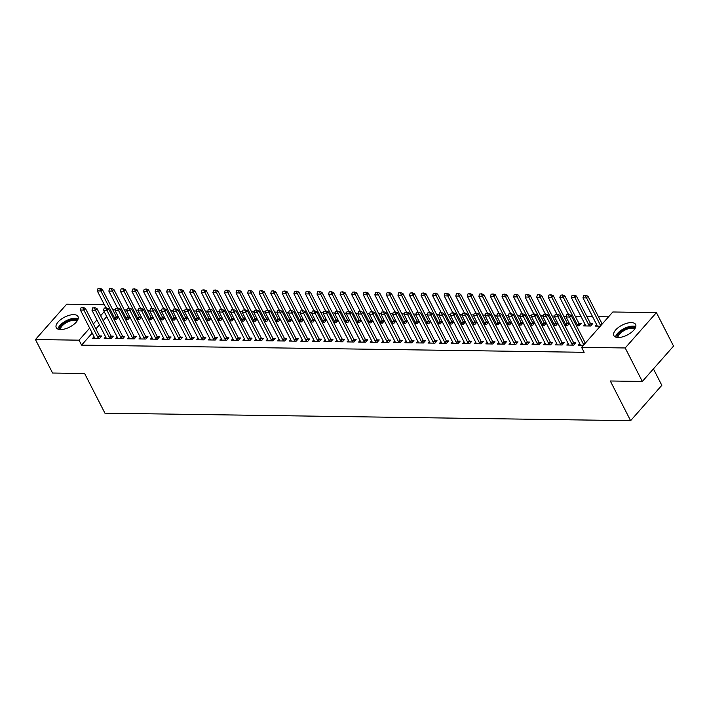 <?xml version="1.0" encoding="UTF-8"?>
<svg xmlns="http://www.w3.org/2000/svg" width="709" height="709" viewBox="0 0 709 709"><rect width="100%" height="100%" fill="white"/><g stroke="black" fill="none" stroke-linecap="round" stroke-linejoin="round"><path stroke-width="1.06" d="M618.151 337.511A12.213 5.575 152.9 0 1 613.861 335.623A12.213 5.575 152.9 0 1 618.567 327.336A12.213 5.575 152.9 0 1 631.311 322.604A12.213 5.575 152.9 0 1 635.61 324.492A12.213 5.575 152.9 0 1 630.904 332.769A12.213 5.575 152.9 0 1 618.151 337.511M60.549 329.552A12.213 5.575 152.9 0 1 56.259 327.664A12.213 5.575 152.9 0 1 60.965 319.387A12.213 5.575 152.9 0 1 73.709 314.645A12.213 5.575 152.9 0 1 77.999 316.533A12.213 5.575 152.9 0 1 73.293 324.819A12.213 5.575 152.9 0 1 60.549 329.552M608.526 316.843L598.449 316.701M592.564 316.622L586.884 316.542M580.999 316.453L575.318 316.374M566.296 316.241L563.761 316.205M554.73 316.081L552.196 316.046M543.174 315.913L540.63 315.877M531.608 315.753L529.065 315.718M520.043 315.585L517.499 315.549M508.477 315.416L505.942 315.381M496.912 315.257L494.377 315.221M485.355 315.088L482.811 315.053M473.789 314.929L471.246 314.885M462.224 314.761L459.68 314.725M450.658 314.592L448.123 314.557M439.093 314.433L436.558 314.397M427.536 314.264L424.992 314.229M415.97 314.096L413.427 314.06M404.405 313.936L401.861 313.901M392.839 313.768L390.304 313.733M381.274 313.608L378.739 313.573M369.717 313.44L367.173 313.405M358.151 313.272L355.608 313.236M346.586 313.112L344.042 313.077M335.02 312.944L332.486 312.908M323.455 312.784L320.92 312.74M311.898 312.616L309.354 312.58M300.332 312.447L297.789 312.412M288.767 312.288L286.223 312.252M277.201 312.12L274.667 312.084M265.636 311.951L263.101 311.916M254.079 311.792L251.535 311.756M242.513 311.623L239.97 311.588M230.948 311.464L228.404 311.419M219.382 311.295L216.848 311.26M207.826 311.127L205.282 311.091M196.26 310.967L193.717 310.932M184.695 310.799L182.151 310.764M173.129 310.631L170.585 310.595M161.563 310.471L159.029 310.436M150.007 310.303L147.463 310.267M138.441 310.143L135.898 310.108M126.876 309.975L124.332 309.939M115.31 309.806L112.793 309.771L110.241 304.835M612.815 311.987L656.419 312.607L625.205 347.968L581.602 347.339L612.815 311.987M625.205 347.968L642.336 381.451L673.55 346.089L656.419 312.607M653.423 368.893L661.825 385.324L630.611 420.676L104.923 413.179L84.619 373.492L52.581 373.031L35.45 339.549L66.664 304.188L104.347 304.728M585.04 324.359L583.658 325.927L590.597 326.025L592.706 323.641L590.535 323.605M568.175 343.475L566.783 345.044L573.723 345.141L575.832 342.748L573.661 342.722M567.413 323.277L569.327 323.304M569.424 323.481L567.466 325.697L564.896 325.661M545.044 343.138L543.661 344.707L550.601 344.813L552.71 342.42L550.538 342.385M544.282 322.95L546.205 322.976M546.293 323.153L544.344 325.369L541.773 325.334M521.913 342.81L520.53 344.379L527.469 344.477L529.579 342.092L527.407 342.057M521.15 322.613L523.074 322.639M523.171 322.825L521.212 325.032L518.642 324.997M498.79 342.482L497.408 344.051L504.338 344.149L506.448 341.756L504.285 341.729M498.028 322.285L499.951 322.311M500.04 322.498L498.09 324.704L495.52 324.669M475.659 342.155L474.277 343.723L481.216 343.821L483.325 341.428L481.154 341.401M474.897 321.957L476.82 321.983M476.909 322.161L474.959 324.376L472.389 324.341M452.537 341.818L451.146 343.386L458.085 343.493L460.194 341.1L458.023 341.073M451.775 321.629L453.689 321.656M453.787 321.833L451.828 324.048L449.258 324.013M429.406 341.49L428.023 343.059L434.963 343.156L437.072 340.772L434.901 340.737M428.644 321.292L430.567 321.328M430.655 321.505L428.706 323.721L426.136 323.676M406.275 341.162L404.892 342.731L411.832 342.828L413.941 340.444L411.769 340.409M405.513 320.964L407.436 320.991M407.533 321.177L405.575 323.384L403.004 323.348M383.152 340.834L381.77 342.403L388.7 342.5L390.81 340.107L388.647 340.081M382.39 320.636L384.313 320.663M384.402 320.84L382.452 323.056L379.882 323.02M360.021 340.497L358.639 342.066L365.578 342.172L367.687 339.779L365.516 339.753M359.259 320.308L361.182 320.335M361.271 320.512L359.321 322.728L356.751 322.692M336.899 340.169L335.508 341.738L342.447 341.835L344.556 339.451L342.385 339.416M336.137 319.981L338.06 320.007M338.149 320.184L336.19 322.4L333.629 322.356M313.768 339.841L312.385 341.41L319.325 341.508L321.434 339.124L319.263 339.088M313.006 319.644L314.929 319.67M315.018 319.856L313.068 322.063L310.498 322.028M290.646 339.514L289.254 341.082L296.194 341.18L298.303 338.787L296.132 338.76M289.875 319.316L291.798 319.342M291.895 319.52L289.937 321.735L287.367 321.7M267.515 339.177L266.132 340.754L273.062 340.852L275.172 338.459L273.009 338.432M266.752 318.988L268.676 319.015M268.764 319.192L266.814 321.407L264.244 321.372M244.383 338.849L243.001 340.417L249.94 340.515L252.049 338.131L249.878 338.096M243.621 318.66L245.544 318.687M245.642 318.864L243.683 321.08L241.113 321.044M221.261 338.521L219.87 340.09L226.809 340.187L228.918 337.803L226.756 337.768M220.499 318.323L222.422 318.35M222.511 318.536L220.552 320.743L217.991 320.707M198.13 338.193L196.748 339.762L203.687 339.859L205.796 337.466L203.625 337.44M197.368 317.995L199.291 318.022M199.38 318.199L197.43 320.415L194.86 320.379M175.008 337.865L173.616 339.434L180.556 339.531L182.665 337.138L180.494 337.112M174.246 317.667L176.16 317.694M176.257 317.871L174.299 320.087L171.729 320.051M151.877 337.528L150.494 339.097L157.433 339.203L159.543 336.81L157.371 336.775M151.114 317.34L153.038 317.366M153.126 317.543L151.177 319.759L148.606 319.724M128.746 337.2L127.363 338.769L134.302 338.867L136.412 336.483L134.24 336.447M127.983 317.003L129.907 317.038M130.004 317.215L128.045 319.422L125.475 319.387M105.623 336.872L104.232 338.441L111.171 338.539L113.28 336.155L111.118 336.119M106.74 316.631L103.177 320.672M99.473 324.864L95.91 328.905M92.214 333.097L81.588 345.132L584.145 352.302L581.602 347.339M94.058 336.704L92.675 338.273L99.615 338.37L101.724 335.986L99.552 335.951M116.427 316.843L118.341 316.87M118.438 317.047L116.48 319.263L113.91 319.227M117.189 337.032L115.797 338.61L122.737 338.707L124.846 336.314L122.675 336.288M139.549 317.171L141.472 317.198M141.561 317.375L139.611 319.591L137.041 319.555M140.311 337.369L138.929 338.937L145.868 339.035L147.977 336.642L145.806 336.615M162.68 317.499L164.603 317.526M164.692 317.712L162.742 319.919L160.172 319.883M163.442 337.697L162.051 339.265L168.99 339.363L171.099 336.979L168.937 336.943M185.802 317.836L187.725 317.862M187.823 318.04L185.864 320.255L183.294 320.211M186.564 338.025L185.182 339.593L192.121 339.691L194.231 337.307L192.059 337.271M208.933 318.164L210.857 318.19M210.945 318.368L208.995 320.583L206.425 320.548M209.696 338.353L208.313 339.921L215.252 340.028L217.353 337.635L215.19 337.608M232.056 318.492L233.979 318.518M234.076 318.696L232.118 320.911L229.548 320.876M232.827 338.689L231.435 340.258L238.375 340.355L240.484 337.963L238.313 337.936M255.187 318.82L257.11 318.846M257.199 319.032L255.249 321.239L252.679 321.204M255.949 339.017L254.566 340.586L261.506 340.683L263.615 338.299L261.444 338.264M278.318 319.147L280.241 319.183M280.33 319.36L278.371 321.576L275.81 321.531M279.08 339.345L277.689 340.914L284.628 341.011L286.737 338.627L284.575 338.592M301.44 319.484L303.363 319.511M303.452 319.688L301.502 321.904L298.932 321.868M302.202 339.673L300.82 341.242L307.759 341.348L309.868 338.955L307.697 338.92M324.571 319.812L326.494 319.839M326.583 320.016L324.633 322.232L322.063 322.196M325.334 340.01L323.951 341.578L330.881 341.676L332.991 339.283L330.828 339.257M347.694 320.14L349.617 320.167M349.714 320.344L347.756 322.56L345.186 322.524M348.456 340.338L347.073 341.906L354.013 342.004L356.122 339.611L353.951 339.584M370.825 320.468L372.748 320.495M372.837 320.681L370.887 322.887L368.317 322.852M371.587 340.666L370.204 342.234L377.144 342.332L379.253 339.948L377.082 339.912M393.956 320.805L395.87 320.831M395.968 321.009L394.009 323.224L391.439 323.189M394.718 340.994L393.327 342.562L400.266 342.66L402.375 340.276L400.204 340.24M417.078 321.133L419.001 321.159M419.09 321.337L417.14 323.552L414.57 323.517M417.84 341.321L416.458 342.899L423.397 342.996L425.506 340.604L423.335 340.577M440.209 321.461L442.132 321.487M442.221 321.664L440.271 323.88L437.701 323.845M440.971 341.658L439.589 343.227L446.519 343.324L448.629 340.932L446.466 340.905M463.331 321.789L465.255 321.815M465.352 322.001L463.394 324.208L460.823 324.173M464.094 341.986L462.711 343.555L469.65 343.652L471.76 341.268L469.588 341.233M486.463 322.125L488.386 322.152M488.474 322.329L486.525 324.545L483.955 324.5M487.225 342.314L485.842 343.883L492.782 343.98L494.891 341.596L492.72 341.561M509.594 322.453L511.508 322.48M511.606 322.657L509.647 324.873L507.077 324.837M510.356 342.642L508.965 344.211L515.904 344.317L518.013 341.924L515.842 341.898M532.716 322.781L534.639 322.808M534.728 322.985L532.778 325.201L530.208 325.165M533.478 342.979L532.096 344.547L539.035 344.645L541.144 342.252L538.973 342.225M555.847 323.109L557.77 323.136M557.859 323.322L555.909 325.528L553.339 325.493M556.609 343.307L555.218 344.875L562.157 344.973L564.267 342.589L562.104 342.553M578.969 323.437L581.141 323.472L579.031 325.865L576.461 325.821M579.732 343.635L578.349 345.203L583.427 345.274M596.606 324.527L595.223 326.096L600.301 326.167M81.588 345.132L79.045 340.169L35.45 339.549M642.336 381.451L610.307 380.99L630.611 420.676M104.205 311.668L100.634 315.709M96.938 319.901L93.366 323.942M89.671 328.134L79.045 340.169M82.82 307.741L81.083 307.715L82.82 307.741L83.875 310.081L85.399 308.362L99.357 335.649A1.569 0.913 -138.6 0 0 99.606 336.031L100.598 337.254M94.643 338.299L94.51 337.697A1.569 0.913 -138.6 0 0 94.368 337.324L80.409 310.037L83.875 310.081L97.842 337.369A1.569 0.913 -138.6 0 0 98.09 337.75L98.578 338.361M81.083 307.715L80.409 310.037M85.399 308.362L83.068 307.458M117.472 318.146L116.48 316.914A1.569 0.913 41.4 0 1 116.232 316.533L102.273 289.254L100.749 290.974L97.284 290.92L105.907 307.786M99.942 288.341L97.957 288.607L99.942 288.341L102.273 289.254M115.452 319.245L114.964 318.633A1.569 0.913 41.4 0 1 114.716 318.261L99.694 288.634M97.284 290.92L97.957 288.607M94.386 307.91L92.649 307.883L94.386 307.91L95.44 310.25L96.965 308.53L110.923 335.818A1.569 0.913 -138.6 0 0 111.171 336.19L112.164 337.422M106.208 338.468L106.075 337.865A1.569 0.913 -138.6 0 0 105.933 337.484L91.975 310.205L95.44 310.25L109.408 337.537A1.569 0.913 -138.6 0 0 109.656 337.909L110.143 338.521M92.649 307.883L91.975 310.205M96.965 308.53L94.634 307.626M105.951 308.078L104.214 308.052L105.951 308.078L107.006 310.418L108.521 308.699L122.489 335.977A1.569 0.913 -138.6 0 0 122.737 336.358L123.72 337.59M117.765 338.636L117.641 338.025A1.569 0.913 -138.6 0 0 117.499 337.652L103.541 310.365L107.006 310.418L120.973 337.697A1.569 0.913 -138.6 0 0 121.212 338.078L121.709 338.689M104.214 308.052L103.541 310.365M108.521 308.699L106.199 307.786M129.029 318.306L128.045 317.083A1.569 0.913 41.4 0 1 127.797 316.701L113.83 289.414L112.314 291.142L108.849 291.089L117.472 307.945M111.508 288.51L109.523 288.776L111.508 288.51L113.83 289.414M127.017 319.413L126.521 318.802A1.569 0.913 41.4 0 1 126.273 318.421L111.251 288.793M108.849 291.089L109.523 288.776M140.595 318.474L139.602 317.242A1.569 0.913 41.4 0 1 139.363 316.87L125.396 289.582L123.88 291.302L120.406 291.257L129.038 308.114M123.074 288.678L121.088 288.935L123.074 288.678L125.396 289.582M138.583 319.573L138.087 318.961A1.569 0.913 41.4 0 1 137.838 318.589L122.817 288.962M120.406 291.257L121.088 288.935M59.246 329.446A10.573 4.821 152.9 0 1 64.998 322.249A10.573 4.821 152.9 0 1 77.698 320.007M77.175 320.902A9.784 4.467 -27.1 0 0 65.6 323.118A9.784 4.467 -27.1 0 0 60.283 329.543M78.185 318.687A12.133 5.539 -27.1 0 0 64.413 321.762A12.133 5.539 -27.1 0 0 57.899 329.073M616.857 337.404A10.573 4.821 152.9 0 1 622.599 330.208A10.573 4.821 152.9 0 1 635.299 327.966M634.785 328.852A9.784 4.467 -27.1 0 0 623.202 331.076A9.784 4.467 -27.1 0 0 617.885 337.502M635.796 326.645A12.133 5.539 -27.1 0 0 622.015 329.712A12.133 5.539 -27.1 0 0 615.501 337.032M117.508 308.238L115.78 308.211L117.508 308.238L118.571 310.577L120.087 308.858L134.054 336.146A1.569 0.913 -138.6 0 0 134.293 336.518L135.286 337.75M129.33 338.796L129.198 338.193A1.569 0.913 -138.6 0 0 129.065 337.812L115.097 310.533L118.571 310.577L132.53 337.865A1.569 0.913 -138.6 0 0 132.778 338.246L133.274 338.858M115.78 308.211L115.097 310.533M120.087 308.858L117.765 307.954M129.073 308.406L127.336 308.38L129.073 308.406L130.137 310.746L131.652 309.027L145.611 336.314A1.569 0.913 -138.6 0 0 145.859 336.686L146.852 337.918M140.896 338.964L140.763 338.353A1.569 0.913 -138.6 0 0 140.63 337.98L126.663 310.693L130.137 310.746L144.095 338.033A1.569 0.913 -138.6 0 0 144.344 338.406L144.84 339.017M127.336 308.38L126.663 310.693M131.652 309.027L129.33 308.114M152.16 318.642L151.168 317.41A1.569 0.913 41.4 0 1 150.92 317.029L136.961 289.751L135.446 291.47L131.971 291.417L140.604 308.282M134.639 288.838L132.645 289.104L134.639 288.838L136.961 289.751M150.148 319.741L149.652 319.13A1.569 0.913 41.4 0 1 149.404 318.749L134.382 289.13M131.971 291.417L132.645 289.104M163.726 318.802L162.733 317.57A1.569 0.913 41.4 0 1 162.485 317.198L148.527 289.91L147.002 291.629L143.537 291.585L152.169 308.442M146.196 289.006L144.211 289.263L146.196 289.006L148.527 289.91M161.705 319.91L161.218 319.298A1.569 0.913 41.4 0 1 160.97 318.917L145.948 289.29M143.537 291.585L144.211 289.263M140.639 308.566L138.902 308.548L140.639 308.566L141.694 310.914L143.218 309.186L157.176 336.474A1.569 0.913 -138.6 0 0 157.425 336.855L158.417 338.078M152.462 339.132L152.329 338.521A1.569 0.913 -138.6 0 0 152.187 338.149L138.228 310.861L141.694 310.914L155.661 338.193A1.569 0.913 -138.6 0 0 155.909 338.574L156.397 339.186M138.902 308.548L138.228 310.861M143.218 309.186L140.887 308.282M175.291 318.97L174.299 317.738A1.569 0.913 41.4 0 1 174.051 317.366L160.092 290.078L158.568 291.798L155.103 291.745L163.726 308.61M157.761 289.166L155.776 289.432L157.761 289.166L160.092 290.078M173.271 320.069L172.783 319.458A1.569 0.913 41.4 0 1 172.535 319.085L157.513 289.458M155.103 291.745L155.776 289.432M152.205 308.734L150.468 308.707L152.205 308.734L153.259 311.074L154.784 309.354L168.742 336.642A1.569 0.913 -138.6 0 0 168.99 337.014L169.983 338.246M164.027 339.292L163.894 338.689A1.569 0.913 -138.6 0 0 163.752 338.308L149.794 311.029L153.259 311.074L167.227 338.361A1.569 0.913 -138.6 0 0 167.475 338.734L167.962 339.354M150.468 308.707L149.794 311.029M154.784 309.354L152.453 308.45M186.848 319.139L185.864 317.907A1.569 0.913 41.4 0 1 185.616 317.526L171.649 290.238L170.133 291.966L166.668 291.913L175.291 308.769M169.327 289.334L167.342 289.6L169.327 289.334L171.649 290.238M184.836 320.238L184.34 319.626A1.569 0.913 41.4 0 1 184.092 319.245L169.07 289.618M166.668 291.913L167.342 289.6M163.761 308.902L162.033 308.876L163.761 308.902L164.825 311.242L166.34 309.523L180.308 336.802A1.569 0.913 -138.6 0 0 180.556 337.183L181.539 338.415M175.584 339.46L175.46 338.849A1.569 0.913 -138.6 0 0 175.318 338.477L161.36 311.189L164.825 311.242L178.783 338.521A1.569 0.913 -138.6 0 0 179.031 338.902L179.528 339.514M162.033 308.876L161.36 311.189M166.34 309.523L164.018 308.61M198.414 319.298L197.421 318.066A1.569 0.913 41.4 0 1 197.182 317.694L183.214 290.406L181.699 292.126L178.225 292.081L186.857 308.938M180.892 289.502L178.907 289.759L180.892 289.502L183.214 290.406M196.402 320.406L195.906 319.786A1.569 0.913 41.4 0 1 195.657 319.413L180.635 289.786M178.225 292.081L178.907 289.759M175.327 309.062L173.599 309.035L175.327 309.062L176.39 311.402L177.906 309.682L191.873 336.97A1.569 0.913 -138.6 0 0 192.112 337.342L193.105 338.574M187.149 339.62L187.016 339.017A1.569 0.913 -138.6 0 0 186.884 338.645L172.916 311.357L176.39 311.402L190.349 338.689A1.569 0.913 -138.6 0 0 190.597 339.07L191.093 339.682M173.599 309.035L172.916 311.357M177.906 309.682L175.584 308.778M209.979 319.467L208.987 318.235A1.569 0.913 41.4 0 1 208.738 317.854L194.78 290.575L193.265 292.294L189.79 292.241L198.423 309.106M192.458 289.662L190.464 289.928L192.458 289.662L194.78 290.575M207.967 320.565L207.471 319.954A1.569 0.913 41.4 0 1 207.223 319.582L192.201 289.954M189.79 292.241L190.464 289.928M186.892 309.23L185.155 309.204L186.892 309.23L187.956 311.57L189.471 309.851L203.43 337.138A1.569 0.913 -138.6 0 0 203.678 337.511L204.671 338.742M198.715 339.788L198.582 339.177A1.569 0.913 -138.6 0 0 198.449 338.805L184.482 311.517L187.956 311.57L201.914 338.858A1.569 0.913 -138.6 0 0 202.162 339.23L202.659 339.841M185.155 309.204L184.482 311.517M189.471 309.851L187.149 308.938M221.545 319.626L220.552 318.403A1.569 0.913 41.4 0 1 220.304 318.022L206.346 290.734L204.821 292.454L201.356 292.409L209.979 309.266M204.015 289.83L202.03 290.087L204.015 289.83L206.346 290.734M219.524 320.734L219.037 320.122A1.569 0.913 41.4 0 1 218.789 319.741L203.767 290.114M201.356 292.409L202.03 290.087M198.458 309.39L196.721 309.372L198.458 309.39L199.513 311.738L201.037 310.019L214.995 337.298A1.569 0.913 -138.6 0 0 215.244 337.679L216.236 338.911M210.281 339.957L210.148 339.345A1.569 0.913 -138.6 0 0 210.006 338.973L196.047 311.685L199.513 311.738L213.48 339.017A1.569 0.913 -138.6 0 0 213.728 339.398L214.215 340.01M196.721 309.372L196.047 311.685M201.037 310.019L198.706 309.106M233.11 319.794L232.118 318.563A1.569 0.913 41.4 0 1 231.87 318.19L217.911 290.903L216.387 292.622L212.922 292.569L221.545 309.434M215.58 289.999L213.595 290.256L215.58 289.999L217.911 290.903M231.09 320.893L230.593 320.282A1.569 0.913 41.4 0 1 230.354 319.91L215.332 290.282M212.922 292.569L213.595 290.256M210.024 309.558L208.286 309.532L210.024 309.558L211.078 311.898L212.603 310.179L226.561 337.466A1.569 0.913 -138.6 0 0 226.809 337.839L227.802 339.07M221.846 340.116L221.713 339.514A1.569 0.913 -138.6 0 0 221.571 339.132L207.613 311.854L211.078 311.898L225.045 339.186A1.569 0.913 -138.6 0 0 225.294 339.558L225.781 340.178M208.286 309.532L207.613 311.854M212.603 310.179L210.272 309.275M244.667 319.963L243.683 318.731A1.569 0.913 41.4 0 1 243.435 318.35L229.468 291.071L227.952 292.79L224.487 292.737L233.11 309.594M227.146 290.158L225.161 290.424L227.146 290.158L229.468 291.071M242.655 321.062L242.159 320.45A1.569 0.913 41.4 0 1 241.911 320.069L226.889 290.442M224.487 292.737L225.161 290.424M221.58 309.727L219.852 309.7L221.58 309.727L222.644 312.066L224.159 310.347L238.127 337.626A1.569 0.913 -138.6 0 0 238.375 338.007L239.358 339.239M233.403 340.285L233.279 339.673A1.569 0.913 -138.6 0 0 233.137 339.301L219.178 312.013L222.644 312.066L236.602 339.354A1.569 0.913 -138.6 0 0 236.85 339.726L237.347 340.338M219.852 309.7L219.178 312.013M224.159 310.347L221.837 309.434M256.233 320.122L255.24 318.89A1.569 0.913 41.4 0 1 255.001 318.518L241.033 291.231L239.518 292.95L236.044 292.906L244.676 309.762M238.711 290.327L236.726 290.584L238.711 290.327L241.033 291.231M254.221 321.23L253.725 320.61A1.569 0.913 41.4 0 1 253.476 320.238L238.454 290.61M236.044 292.906L236.726 290.584M233.146 309.886L231.418 309.868L233.146 309.886L234.209 312.235L235.725 310.507L249.692 337.794A1.569 0.913 -138.6 0 0 249.931 338.175L250.924 339.398M244.968 340.444L244.835 339.841A1.569 0.913 -138.6 0 0 244.702 339.469L230.735 312.182L234.209 312.235L248.168 339.514A1.569 0.913 -138.6 0 0 248.416 339.895L248.912 340.506M231.418 309.868L230.735 312.182M235.725 310.507L233.403 309.603M267.798 320.291L266.806 319.059A1.569 0.913 41.4 0 1 266.557 318.678L252.599 291.399L251.083 293.118L247.609 293.065L256.241 309.93M250.277 290.486L248.283 290.752L250.277 290.486L252.599 291.399M265.786 321.39L265.29 320.778A1.569 0.913 41.4 0 1 265.042 320.406L250.02 290.779M247.609 293.065L248.283 290.752M244.711 310.055L242.974 310.028L244.711 310.055L245.775 312.394L247.29 310.675L261.249 337.963A1.569 0.913 -138.6 0 0 261.497 338.335L262.49 339.567M256.534 340.612L256.401 340.01A1.569 0.913 -138.6 0 0 256.268 339.629L242.301 312.35L245.775 312.394L259.733 339.682A1.569 0.913 -138.6 0 0 259.981 340.054L260.478 340.666M242.974 310.028L242.301 312.35M247.29 310.675L244.968 309.771M279.364 320.45L278.371 319.227A1.569 0.913 41.4 0 1 278.123 318.846L264.165 291.559L262.64 293.287L259.175 293.234L267.798 310.09M261.834 290.655L259.849 290.92L261.834 290.655L264.165 291.559M277.343 321.558L276.856 320.947A1.569 0.913 41.4 0 1 276.607 320.565L261.586 290.938M259.175 293.234L259.849 290.92M256.277 310.223L254.54 310.196L256.277 310.223L257.332 312.563L258.856 310.843L272.814 338.122A1.569 0.913 -138.6 0 0 273.062 338.503L274.055 339.735M268.099 340.781L267.967 340.169A1.569 0.913 -138.6 0 0 267.825 339.797L253.866 312.509L257.332 312.563L271.299 339.841A1.569 0.913 -138.6 0 0 271.547 340.223L272.034 340.834M254.54 310.196L253.866 312.509M258.856 310.843L256.525 309.93M290.929 320.619L289.937 319.387A1.569 0.913 41.4 0 1 289.689 319.015L275.73 291.727L274.206 293.446L270.741 293.402L279.364 310.258M273.399 290.823L271.414 291.08L273.399 290.823L275.73 291.727M288.909 321.718L288.412 321.106A1.569 0.913 41.4 0 1 288.173 320.734L273.151 291.107M270.741 293.402L271.414 291.08M267.842 310.382L266.105 310.356L267.842 310.382L268.897 312.722L270.421 311.003L284.38 338.29A1.569 0.913 -138.6 0 0 284.628 338.663L285.621 339.895M279.665 340.94L279.532 340.338A1.569 0.913 -138.6 0 0 279.39 339.957L265.432 312.678L268.897 312.722L282.864 340.01A1.569 0.913 -138.6 0 0 283.104 340.391L283.6 341.002M266.105 310.356L265.432 312.678M270.421 311.003L268.091 310.099M302.486 320.787L301.502 319.555A1.569 0.913 41.4 0 1 301.254 319.174L287.287 291.895L285.771 293.615L282.306 293.561L290.929 310.427M284.965 290.982L282.98 291.248L284.965 290.982L287.287 291.895M300.474 321.886L299.978 321.274A1.569 0.913 41.4 0 1 299.73 320.893L284.708 291.275M282.306 293.561L282.98 291.248M279.399 310.551L277.671 310.524L279.399 310.551L280.463 312.891L281.978 311.171L295.945 338.459A1.569 0.913 -138.6 0 0 296.194 338.831L297.177 340.063M291.222 341.109L291.098 340.497A1.569 0.913 -138.6 0 0 290.956 340.125L276.997 312.837L280.463 312.891L294.421 340.178A1.569 0.913 -138.6 0 0 294.669 340.55L295.166 341.162M277.671 310.524L276.997 312.837M281.978 311.171L279.656 310.258M314.052 320.947L313.059 319.715A1.569 0.913 41.4 0 1 312.82 319.342L298.852 292.055L297.337 293.774L293.863 293.73L302.495 310.586M296.53 291.151L294.536 291.408L296.53 291.151L298.852 292.055M312.04 322.054L311.543 321.443A1.569 0.913 41.4 0 1 311.295 321.062L296.273 291.434M293.863 293.73L294.536 291.408M290.965 310.71L289.237 310.693L290.965 310.71L292.028 313.059L293.544 311.331L307.511 338.618A1.569 0.913 -138.6 0 0 307.75 338.999L308.743 340.231M302.787 341.277L302.654 340.666A1.569 0.913 -138.6 0 0 302.521 340.293L288.554 313.006L292.028 313.059L305.987 340.338A1.569 0.913 -138.6 0 0 306.235 340.719L306.731 341.33M289.237 310.693L288.554 313.006M293.544 311.331L291.222 310.427M325.617 321.115L324.625 319.883A1.569 0.913 41.4 0 1 324.376 319.511L310.418 292.223L308.902 293.943L305.428 293.889L314.06 310.755M308.096 291.31L306.102 291.576L308.096 291.31L310.418 292.223M323.596 322.214L323.109 321.602A1.569 0.913 41.4 0 1 322.861 321.23L307.839 291.603M305.428 293.889L306.102 291.576M302.53 310.879L300.793 310.852L302.53 310.879L303.594 313.218L305.109 311.499L319.068 338.787A1.569 0.913 -138.6 0 0 319.316 339.159L320.308 340.391M314.353 341.437L314.22 340.834A1.569 0.913 -138.6 0 0 314.087 340.453L300.12 313.174L303.594 313.218L317.552 340.506A1.569 0.913 -138.6 0 0 317.8 340.878L318.297 341.499M300.793 310.852L300.12 313.174M305.109 311.499L302.787 310.595M337.183 321.283L336.19 320.051A1.569 0.913 41.4 0 1 335.942 319.67L321.983 292.392L320.459 294.111L316.994 294.058L325.617 310.914M319.653 291.479L317.667 291.745L319.653 291.479L321.983 292.392M335.162 322.382L334.675 321.771A1.569 0.913 41.4 0 1 334.426 321.39L319.404 291.762M316.994 294.058L317.667 291.745M314.096 311.047L312.359 311.021L314.096 311.047L315.151 313.387L316.675 311.668L330.633 338.946A1.569 0.913 -138.6 0 0 330.881 339.327L331.874 340.559M325.918 341.605L325.786 340.994A1.569 0.913 -138.6 0 0 325.644 340.621L311.685 313.334L315.151 313.387L329.118 340.666A1.569 0.913 -138.6 0 0 329.366 341.047L329.853 341.658M312.359 311.021L311.685 313.334M316.675 311.668L314.344 310.755M348.748 321.443L347.756 320.211A1.569 0.913 41.4 0 1 347.507 319.839L333.54 292.551L332.025 294.27L328.559 294.226L337.183 311.083M331.218 291.647L329.233 291.904L331.218 291.647L333.54 292.551M346.728 322.551L346.231 321.93A1.569 0.913 41.4 0 1 345.992 321.558L330.97 291.931M328.559 294.226L329.233 291.904M325.661 311.207L323.924 311.18L325.661 311.207L326.716 313.546L328.24 311.827L342.199 339.115A1.569 0.913 -138.6 0 0 342.447 339.496L343.44 340.719M337.484 341.765L337.351 341.162A1.569 0.913 -138.6 0 0 337.209 340.79L323.251 313.502L326.716 313.546L340.683 340.834A1.569 0.913 -138.6 0 0 340.923 341.215L341.419 341.827M323.924 311.18L323.251 313.502M328.24 311.827L325.91 310.923M360.305 321.611L359.321 320.379A1.569 0.913 41.4 0 1 359.073 319.998L345.106 292.72L343.59 294.439L340.125 294.386L348.748 311.251M342.784 291.807L340.799 292.073L342.784 291.807L345.106 292.72M358.293 322.71L357.797 322.099A1.569 0.913 41.4 0 1 357.549 321.726L342.527 292.099M340.125 294.386L340.799 292.073M337.218 311.375L335.49 311.348L337.218 311.375L338.282 313.715L339.797 311.995L353.764 339.283A1.569 0.913 -138.6 0 0 354.013 339.655L354.996 340.887M349.041 341.933L348.917 341.321A1.569 0.913 -138.6 0 0 348.775 340.949L334.816 313.662L338.282 313.715L352.24 341.002A1.569 0.913 -138.6 0 0 352.488 341.375L352.985 341.986M335.49 311.348L334.816 313.662M339.797 311.995L337.475 311.091M371.87 321.771L370.878 320.548A1.569 0.913 41.4 0 1 370.639 320.167L356.671 292.879L355.156 294.598L351.682 294.554L360.314 311.411M354.349 291.975L352.355 292.232L354.349 291.975L356.671 292.879M369.859 322.879L369.362 322.267A1.569 0.913 41.4 0 1 369.114 321.886L354.092 292.259M351.682 294.554L352.355 292.232M348.784 311.535L347.047 311.517L348.784 311.535L349.847 313.883L351.363 312.164L365.33 339.443A1.569 0.913 -138.6 0 0 365.569 339.824L366.562 341.056M360.606 342.101L360.473 341.49A1.569 0.913 -138.6 0 0 360.34 341.118L346.373 313.83L349.847 313.883L363.806 341.162A1.569 0.913 -138.6 0 0 364.054 341.543L364.55 342.155M347.047 311.517L346.373 313.83M351.363 312.164L349.041 311.251M383.436 321.939L382.443 320.707A1.569 0.913 41.4 0 1 382.195 320.335L368.237 293.047L366.721 294.767L363.247 294.714L371.879 311.579M365.915 292.143L363.921 292.4L365.915 292.143L368.237 293.047M381.415 323.038L380.928 322.427A1.569 0.913 41.4 0 1 380.68 322.054L365.658 292.427M363.247 294.714L363.921 292.4M360.349 311.703L358.612 311.676L360.349 311.703L361.413 314.043L362.928 312.323L376.887 339.611A1.569 0.913 -138.6 0 0 377.135 339.983L378.127 341.215M372.172 342.261L372.039 341.658A1.569 0.913 -138.6 0 0 371.906 341.277L357.939 313.998L361.413 314.043L375.371 341.33A1.569 0.913 -138.6 0 0 375.619 341.703L376.116 342.323M358.612 311.676L357.939 313.998M362.928 312.323L360.606 311.419M395.002 322.108L394.009 320.876A1.569 0.913 41.4 0 1 393.761 320.495L379.802 293.216L378.278 294.935L374.813 294.882L383.436 311.747M377.472 292.303L375.486 292.569L377.472 292.303L379.802 293.216M392.981 323.207L392.494 322.595A1.569 0.913 41.4 0 1 392.245 322.214L377.223 292.595M374.813 294.882L375.486 292.569M371.915 311.871L370.178 311.845L371.915 311.871L372.969 314.211L374.494 312.492L388.452 339.771A1.569 0.913 -138.6 0 0 388.7 340.152L389.693 341.383M383.737 342.429L383.604 341.818A1.569 0.913 -138.6 0 0 383.463 341.446L369.504 314.158L372.969 314.211L386.937 341.499A1.569 0.913 -138.6 0 0 387.185 341.871L387.672 342.482M370.178 311.845L369.504 314.158M374.494 312.492L372.163 311.579M406.558 322.267L405.575 321.035A1.569 0.913 41.4 0 1 405.326 320.663L391.359 293.375L389.844 295.095L386.378 295.05L395.002 311.907M389.037 292.471L387.052 292.728L389.037 292.471L391.359 293.375M404.547 323.375L404.05 322.755A1.569 0.913 41.4 0 1 403.811 322.382L388.789 292.755M386.378 295.05L387.052 292.728M383.48 312.031L381.743 312.013L383.48 312.031L384.535 314.379L386.059 312.651L400.018 339.939A1.569 0.913 -138.6 0 0 400.266 340.32L401.259 341.543M395.303 342.589L395.17 341.986A1.569 0.913 -138.6 0 0 395.028 341.614L381.07 314.326L384.535 314.379L398.502 341.658A1.569 0.913 -138.6 0 0 398.742 342.039L399.238 342.651M381.743 312.013L381.07 314.326M386.059 312.651L383.729 311.747M418.124 322.435L417.14 321.204A1.569 0.913 41.4 0 1 416.892 320.831L402.925 293.544L401.409 295.263L397.935 295.21L406.567 312.075M400.603 292.631L398.618 292.897L400.603 292.631L402.925 293.544M416.112 323.534L415.616 322.923A1.569 0.913 41.4 0 1 415.368 322.551L400.346 292.923M397.935 295.21L398.618 292.897M395.037 312.199L393.309 312.173L395.037 312.199L396.101 314.539L397.616 312.82L411.583 340.107A1.569 0.913 -138.6 0 0 411.832 340.48L412.815 341.711M406.86 342.757L406.736 342.155A1.569 0.913 -138.6 0 0 406.594 341.773L392.635 314.495L396.101 314.539L410.059 341.827A1.569 0.913 -138.6 0 0 410.307 342.199L410.803 342.81M393.309 312.173L392.635 314.495M397.616 312.82L395.294 311.916M429.689 322.595L428.697 321.372A1.569 0.913 41.4 0 1 428.458 320.991L414.49 293.703L412.975 295.431L409.501 295.378L418.133 312.235M412.168 292.799L410.174 293.065L412.168 292.799L414.49 293.703M427.678 323.703L427.181 323.091A1.569 0.913 41.4 0 1 426.933 322.71L411.911 293.083M409.501 295.378L410.174 293.065M406.603 312.368L404.866 312.341L406.603 312.368L407.666 314.707L409.182 312.988L423.149 340.267A1.569 0.913 -138.6 0 0 423.388 340.648L424.381 341.88M418.425 342.926L418.292 342.314A1.569 0.913 -138.6 0 0 418.159 341.942L404.192 314.654L407.666 314.707L421.625 341.986A1.569 0.913 -138.6 0 0 421.873 342.367L422.369 342.979M404.866 312.341L404.192 314.654M409.182 312.988L406.86 312.075M441.255 322.763L440.262 321.531A1.569 0.913 41.4 0 1 440.014 321.159L426.056 293.872L424.54 295.591L421.066 295.547L429.698 312.403M423.734 292.968L421.74 293.225L423.734 292.968L426.056 293.872M439.234 323.862L438.747 323.251A1.569 0.913 41.4 0 1 438.499 322.879L423.477 293.251M421.066 295.547L421.74 293.225M418.168 312.527L416.431 312.501L418.168 312.527L419.232 314.867L420.747 313.148L434.706 340.435A1.569 0.913 -138.6 0 0 434.954 340.807L435.946 342.039M429.991 343.085L429.858 342.482A1.569 0.913 -138.6 0 0 429.725 342.101L415.758 314.823L419.232 314.867L433.19 342.155A1.569 0.913 -138.6 0 0 433.438 342.536L433.926 343.147M416.431 312.501L415.758 314.823M420.747 313.148L418.425 312.244M452.821 322.932L451.828 321.7A1.569 0.913 41.4 0 1 451.58 321.319L437.621 294.04L436.097 295.759L432.632 295.706L441.255 312.572M435.291 293.127L433.305 293.393L435.291 293.127L437.621 294.04M450.8 324.031L450.312 323.419A1.569 0.913 41.4 0 1 450.064 323.038L435.042 293.42M432.632 295.706L433.305 293.393M429.734 312.696L427.997 312.669L429.734 312.696L430.788 315.035L432.313 313.316L446.271 340.604A1.569 0.913 -138.6 0 0 446.519 340.976L447.512 342.208M441.556 343.253L441.423 342.642A1.569 0.913 -138.6 0 0 441.282 342.27L427.323 314.982L430.788 315.035L444.756 342.323A1.569 0.913 -138.6 0 0 445.004 342.695L445.491 343.307M427.997 312.669L427.323 314.982M432.313 313.316L429.982 312.403M464.377 323.091L463.394 321.859A1.569 0.913 41.4 0 1 463.145 321.487L449.178 294.2L447.663 295.919L444.197 295.875L452.821 312.731M446.856 293.296L444.871 293.553L446.856 293.296L449.178 294.2M462.365 324.199L461.869 323.588A1.569 0.913 41.4 0 1 461.63 323.207L446.608 293.579M444.197 295.875L444.871 293.553M441.299 312.855L439.562 312.837L441.299 312.855L442.354 315.204L443.869 313.484L457.837 340.763A1.569 0.913 -138.6 0 0 458.085 341.144L459.069 342.376M453.122 343.422L452.989 342.81A1.569 0.913 -138.6 0 0 452.847 342.438L438.889 315.151L442.354 315.204L456.321 342.482A1.569 0.913 -138.6 0 0 456.561 342.864L457.057 343.475M439.562 312.837L438.889 315.151M443.869 313.484L441.547 312.572M475.943 323.26L474.959 322.028A1.569 0.913 41.4 0 1 474.711 321.656L460.744 294.368L459.228 296.087L455.754 296.034L464.386 312.899M458.422 293.455L456.436 293.721L458.422 293.455L460.744 294.368M473.931 324.359L473.435 323.747A1.569 0.913 41.4 0 1 473.187 323.375L458.165 293.748M455.754 296.034L456.436 293.721M452.856 313.023L451.128 312.997L452.856 313.023L453.92 315.363L455.435 313.644L469.402 340.932A1.569 0.913 -138.6 0 0 469.65 341.304L470.634 342.536M464.679 343.581L464.546 342.979A1.569 0.913 -138.6 0 0 464.413 342.598L450.445 315.319L453.92 315.363L467.878 342.651A1.569 0.913 -138.6 0 0 468.126 343.023L468.622 343.643M451.128 312.997L450.445 315.319M455.435 313.644L453.113 312.74M487.508 323.428L486.516 322.196A1.569 0.913 41.4 0 1 486.268 321.815L472.309 294.536L470.794 296.256L467.32 296.202L475.952 313.059M469.987 293.623L467.993 293.889L469.987 293.623L472.309 294.536M485.497 324.527L485 323.916A1.569 0.913 41.4 0 1 484.752 323.534L469.73 293.907M467.32 296.202L467.993 293.889M464.422 313.192L462.685 313.165L464.422 313.192L465.485 315.532L467.001 313.812L480.968 341.091A1.569 0.913 -138.6 0 0 481.207 341.472L482.2 342.704M476.244 343.75L476.111 343.138A1.569 0.913 -138.6 0 0 475.978 342.766L462.011 315.478L465.485 315.532L479.444 342.819A1.569 0.913 -138.6 0 0 479.692 343.191L480.188 343.803M462.685 313.165L462.011 315.478M467.001 313.812L464.679 312.899M499.074 323.588L498.081 322.356A1.569 0.913 41.4 0 1 497.833 321.983L483.875 294.696L482.35 296.415L478.885 296.371L487.517 313.227M481.544 293.792L479.559 294.049L481.544 293.792L483.875 294.696M497.053 324.695L496.566 324.075A1.569 0.913 41.4 0 1 496.318 323.703L481.296 294.075M478.885 296.371L479.559 294.049M475.987 313.351L474.25 313.325L475.987 313.351L477.051 315.691L478.566 313.972L492.525 341.259A1.569 0.913 -138.6 0 0 492.773 341.641L493.765 342.864M487.81 343.909L487.677 343.307A1.569 0.913 -138.6 0 0 487.544 342.934L473.577 315.647L477.051 315.691L491.009 342.979A1.569 0.913 -138.6 0 0 491.257 343.36L491.745 343.971M474.25 313.325L473.577 315.647M478.566 313.972L476.244 313.068M510.64 323.756L509.647 322.524A1.569 0.913 41.4 0 1 509.399 322.143L495.44 294.864L493.916 296.584L490.451 296.53L499.074 313.396M493.109 293.951L491.124 294.217L493.109 293.951L495.44 294.864M508.619 324.855L508.131 324.243A1.569 0.913 41.4 0 1 507.883 323.871L492.861 294.244M490.451 296.53L491.124 294.217M487.553 313.52L485.816 313.493L487.553 313.52L488.607 315.859L490.132 314.14L504.09 341.428A1.569 0.913 -138.6 0 0 504.338 341.8L505.331 343.032M499.375 344.078L499.242 343.466A1.569 0.913 -138.6 0 0 499.101 343.094L485.142 315.806L488.607 315.859L502.575 343.147A1.569 0.913 -138.6 0 0 502.823 343.519L503.31 344.131M485.816 313.493L485.142 315.806M490.132 314.14L487.801 313.236M522.196 323.916L521.212 322.692A1.569 0.913 41.4 0 1 520.964 322.311L506.997 295.024L505.482 296.743L502.016 296.699L510.64 313.555M504.675 294.12L502.69 294.386L504.675 294.12L506.997 295.024M520.184 325.023L519.688 324.412A1.569 0.913 41.4 0 1 519.449 324.031L504.427 294.403M502.016 296.699L502.69 294.386M499.118 313.688L497.381 313.662L499.118 313.688L500.173 316.028L501.688 314.309L515.656 341.587A1.569 0.913 -138.6 0 0 515.904 341.968L516.888 343.2M510.941 344.246L510.808 343.635A1.569 0.913 -138.6 0 0 510.666 343.262L496.708 315.975L500.173 316.028L514.14 343.307A1.569 0.913 -138.6 0 0 514.38 343.688L514.876 344.299M497.381 313.662L496.708 315.975M501.688 314.309L499.366 313.396M533.762 324.084L532.769 322.852A1.569 0.913 41.4 0 1 532.53 322.48L518.563 295.192L517.047 296.911L513.573 296.867L522.205 313.724M516.241 294.288L514.255 294.545L516.241 294.288L518.563 295.192M531.75 325.183L531.254 324.571A1.569 0.913 41.4 0 1 531.006 324.199L515.984 294.572M513.573 296.867L514.255 294.545M510.675 313.848L508.947 313.821L510.675 313.848L511.738 316.187L513.254 314.468L527.221 341.756A1.569 0.913 -138.6 0 0 527.469 342.128L528.453 343.36M522.498 344.406L522.365 343.803A1.569 0.913 -138.6 0 0 522.232 343.422L508.264 316.143L511.738 316.187L525.697 343.475A1.569 0.913 -138.6 0 0 525.945 343.847L526.441 344.468M508.947 313.821L508.264 316.143M513.254 314.468L510.932 313.564M545.327 324.252L544.335 323.02A1.569 0.913 41.4 0 1 544.087 322.639L530.128 295.361L528.613 297.08L525.139 297.027L533.771 313.892M527.806 294.448L525.812 294.714L527.806 294.448L530.128 295.361M543.316 325.351L542.819 324.74A1.569 0.913 41.4 0 1 542.571 324.359L527.549 294.74M525.139 297.027L525.812 294.714M522.241 314.016L520.503 313.99L522.241 314.016L523.304 316.356L524.82 314.636L538.778 341.924A1.569 0.913 -138.6 0 0 539.026 342.296L540.019 343.528M534.063 344.574L533.93 343.962A1.569 0.913 -138.6 0 0 533.797 343.59L519.83 316.303L523.304 316.356L537.262 343.643A1.569 0.913 -138.6 0 0 537.511 344.016L538.007 344.627M520.503 313.99L519.83 316.303M524.82 314.636L522.498 313.724M556.893 324.412L555.9 323.18A1.569 0.913 41.4 0 1 555.652 322.808L541.694 295.52L540.169 297.239L536.704 297.195L545.336 314.052M539.363 294.616L537.378 294.873L539.363 294.616L541.694 295.52M554.872 325.52L554.385 324.908A1.569 0.913 41.4 0 1 554.137 324.527L539.115 294.9M536.704 297.195L537.378 294.873M533.806 314.176L532.069 314.158L533.806 314.176L534.87 316.524L536.385 314.796L550.344 342.084A1.569 0.913 -138.6 0 0 550.592 342.465L551.584 343.688M545.629 344.742L545.496 344.131A1.569 0.913 -138.6 0 0 545.354 343.759L531.395 316.471L534.87 316.524L548.828 343.803A1.569 0.913 -138.6 0 0 549.076 344.184L549.564 344.796M532.069 314.158L531.395 316.471M536.385 314.796L534.054 313.892M568.458 324.58L567.466 323.348A1.569 0.913 41.4 0 1 567.218 322.976L553.259 295.688L551.735 297.408L548.27 297.355L556.893 314.22M550.928 294.776L548.943 295.041L550.928 294.776L553.259 295.688M566.438 325.679L565.95 325.068A1.569 0.913 41.4 0 1 565.702 324.695L550.68 295.068M548.27 297.355L548.943 295.041M545.372 314.344L543.635 314.317L545.372 314.344L546.426 316.684L547.951 314.964L561.909 342.252A1.569 0.913 -138.6 0 0 562.157 342.624L563.15 343.856M557.194 344.902L557.061 344.299A1.569 0.913 -138.6 0 0 556.919 343.918L542.961 316.639L546.426 316.684L560.394 343.971A1.569 0.913 -138.6 0 0 560.642 344.344L561.129 344.955M543.635 314.317L542.961 316.639M547.951 314.964L545.62 314.06M580.015 324.74L579.031 323.517A1.569 0.913 41.4 0 1 578.783 323.136L564.816 295.848L563.301 297.576L559.835 297.523L568.458 314.379M562.494 294.944L560.509 295.21L562.494 294.944L564.816 295.848M578.003 325.848L577.507 325.236A1.569 0.913 41.4 0 1 577.259 324.855L562.237 295.228M559.835 297.523L560.509 295.21M556.937 314.512L555.2 314.486L556.937 314.512L557.992 316.852L559.507 315.133L573.475 342.412A1.569 0.913 -138.6 0 0 573.723 342.793L574.707 344.025M568.751 345.07L568.627 344.459A1.569 0.913 -138.6 0 0 568.485 344.087L554.527 316.799L557.992 316.852L571.959 344.131A1.569 0.913 -138.6 0 0 572.198 344.512L572.695 345.123M555.2 314.486L554.527 316.799M559.507 315.133L557.185 314.22M591.581 324.908L590.588 323.676A1.569 0.913 41.4 0 1 590.349 323.304L576.382 296.016L574.866 297.736L571.392 297.691L585.359 324.97A1.569 0.913 41.4 0 1 585.492 325.351L585.625 325.954M574.06 295.112L572.074 295.369L574.06 295.112L576.382 296.016M589.569 326.016L589.073 325.396A1.569 0.913 41.4 0 1 588.824 325.023L573.803 295.396M571.392 297.691L572.074 295.369M568.494 314.672L566.766 314.645L568.494 314.672L569.557 317.012L571.073 315.292L585.04 342.58A1.569 0.913 -138.6 0 0 585.279 342.952L585.377 343.067M580.316 345.23L580.184 344.627A1.569 0.913 -138.6 0 0 580.051 344.246L566.083 316.967L569.557 317.012L583.516 344.299A1.569 0.913 -138.6 0 0 583.764 344.68L583.861 344.796M566.766 314.645L566.083 316.967M571.073 315.292L568.751 314.388M602.251 323.96L602.154 323.845A1.569 0.913 41.4 0 1 601.906 323.464L587.947 296.185L586.432 297.904L582.958 297.851L596.925 325.139A1.569 0.913 41.4 0 1 597.058 325.511L597.191 326.122M585.625 295.272L583.631 295.538L585.625 295.272L587.947 296.185M600.727 325.679L600.638 325.564A1.569 0.913 41.4 0 1 600.39 325.183L585.368 295.564M582.958 297.851L583.631 295.538M98.09 337.75L99.606 336.031M97.842 337.369L99.357 335.649M116.232 316.533L114.716 318.261M116.48 316.914L114.964 318.633M109.656 337.909L111.171 336.19M109.408 337.537L110.923 335.818M121.212 338.078L122.737 336.358M120.973 337.697L122.489 335.977M127.797 316.701L126.273 318.421M128.045 317.083L126.521 318.802M139.363 316.87L137.838 318.589M139.602 317.242L138.087 318.961M132.778 338.246L134.293 336.518M132.53 337.865L134.054 336.146M144.344 338.406L145.859 336.686M144.095 338.033L145.611 336.314M150.92 317.029L149.404 318.749M151.168 317.41L149.652 319.13M162.485 317.198L160.97 318.917M162.733 317.57L161.218 319.298M155.909 338.574L157.425 336.855M155.661 338.193L157.176 336.474M174.051 317.366L172.535 319.085M174.299 317.738L172.783 319.458M167.475 338.734L168.99 337.014M167.227 338.361L168.742 336.642M185.616 317.526L184.092 319.245M185.864 317.907L184.34 319.626M179.031 338.902L180.556 337.183M178.783 338.521L180.308 336.802M197.182 317.694L195.657 319.413M197.421 318.066L195.906 319.786M190.597 339.07L192.112 337.342M190.349 338.689L191.873 336.97M208.738 317.854L207.223 319.582M208.987 318.235L207.471 319.954M202.162 339.23L203.678 337.511M201.914 338.858L203.43 337.138M220.304 318.022L218.789 319.741M220.552 318.403L219.037 320.122M213.728 339.398L215.244 337.679M213.48 339.017L214.995 337.298M231.87 318.19L230.354 319.91M232.118 318.563L230.593 320.282M225.294 339.558L226.809 337.839M225.045 339.186L226.561 337.466M243.435 318.35L241.911 320.069M243.683 318.731L242.159 320.45M236.85 339.726L238.375 338.007M236.602 339.354L238.127 337.626M255.001 318.518L253.476 320.238M255.24 318.89L253.725 320.61M248.416 339.895L249.931 338.175M248.168 339.514L249.692 337.794M266.557 318.678L265.042 320.406M266.806 319.059L265.29 320.778M259.981 340.054L261.497 338.335M259.733 339.682L261.249 337.963M278.123 318.846L276.607 320.565M278.371 319.227L276.856 320.947M271.547 340.223L273.062 338.503M271.299 339.841L272.814 338.122M289.689 319.015L288.173 320.734M289.937 319.387L288.412 321.106M283.104 340.391L284.628 338.663M282.864 340.01L284.38 338.29M301.254 319.174L299.73 320.893M301.502 319.555L299.978 321.274M294.669 340.55L296.194 338.831M294.421 340.178L295.945 338.459M312.82 319.342L311.295 321.062M313.059 319.715L311.543 321.443M306.235 340.719L307.75 338.999M305.987 340.338L307.511 338.618M324.376 319.511L322.861 321.23M324.625 319.883L323.109 321.602M317.8 340.878L319.316 339.159M317.552 340.506L319.068 338.787M335.942 319.67L334.426 321.39M336.19 320.051L334.675 321.771M329.366 341.047L330.881 339.327M329.118 340.666L330.633 338.946M347.507 319.839L345.992 321.558M347.756 320.211L346.231 321.93M340.923 341.215L342.447 339.496M340.683 340.834L342.199 339.115M359.073 319.998L357.549 321.726M359.321 320.379L357.797 322.099M352.488 341.375L354.013 339.655M352.24 341.002L353.764 339.283M370.639 320.167L369.114 321.886M370.878 320.548L369.362 322.267M364.054 341.543L365.569 339.824M363.806 341.162L365.33 339.443M382.195 320.335L380.68 322.054M382.443 320.707L380.928 322.427M375.619 341.703L377.135 339.983M375.371 341.33L376.887 339.611M393.761 320.495L392.245 322.214M394.009 320.876L392.494 322.595M387.185 341.871L388.7 340.152M386.937 341.499L388.452 339.771M405.326 320.663L403.811 322.382M405.575 321.035L404.05 322.755M398.742 342.039L400.266 340.32M398.502 341.658L400.018 339.939M416.892 320.831L415.368 322.551M417.14 321.204L415.616 322.923M410.307 342.199L411.832 340.48M410.059 341.827L411.583 340.107M428.458 320.991L426.933 322.71M428.697 321.372L427.181 323.091M421.873 342.367L423.388 340.648M421.625 341.986L423.149 340.267M440.014 321.159L438.499 322.879M440.262 321.531L438.747 323.251M433.438 342.536L434.954 340.807M433.19 342.155L434.706 340.435M451.58 321.319L450.064 323.038M451.828 321.7L450.312 323.419M445.004 342.695L446.519 340.976M444.756 342.323L446.271 340.604M463.145 321.487L461.63 323.207M463.394 321.859L461.869 323.588M456.561 342.864L458.085 341.144M456.321 342.482L457.837 340.763M474.711 321.656L473.187 323.375M474.959 322.028L473.435 323.747M468.126 343.023L469.65 341.304M467.878 342.651L469.402 340.932M486.268 321.815L484.752 323.534M486.516 322.196L485 323.916M479.692 343.191L481.207 341.472M479.444 342.819L480.968 341.091M497.833 321.983L496.318 323.703M498.081 322.356L496.566 324.075M491.257 343.36L492.773 341.641M491.009 342.979L492.525 341.259M509.399 322.143L507.883 323.871M509.647 322.524L508.131 324.243M502.823 343.519L504.338 341.8M502.575 343.147L504.09 341.428M520.964 322.311L519.449 324.031M521.212 322.692L519.688 324.412M514.38 343.688L515.904 341.968M514.14 343.307L515.656 341.587M532.53 322.48L531.006 324.199M532.769 322.852L531.254 324.571M525.945 343.847L527.469 342.128M525.697 343.475L527.221 341.756M544.087 322.639L542.571 324.359M544.335 323.02L542.819 324.74M537.511 344.016L539.026 342.296M537.262 343.643L538.778 341.924M555.652 322.808L554.137 324.527M555.9 323.18L554.385 324.908M549.076 344.184L550.592 342.465M548.828 343.803L550.344 342.084M567.218 322.976L565.702 324.695M567.466 323.348L565.95 325.068M560.642 344.344L562.157 342.624M560.394 343.971L561.909 342.252M578.783 323.136L577.259 324.855M579.031 323.517L577.507 325.236M572.198 344.512L573.723 342.793M571.959 344.131L573.475 342.412M590.349 323.304L588.824 325.023M590.588 323.676L589.073 325.396M583.764 344.68L585.279 342.952M583.516 344.299L585.04 342.58M601.906 323.464L600.39 325.183M602.154 323.845L600.638 325.564"/></g></svg>
